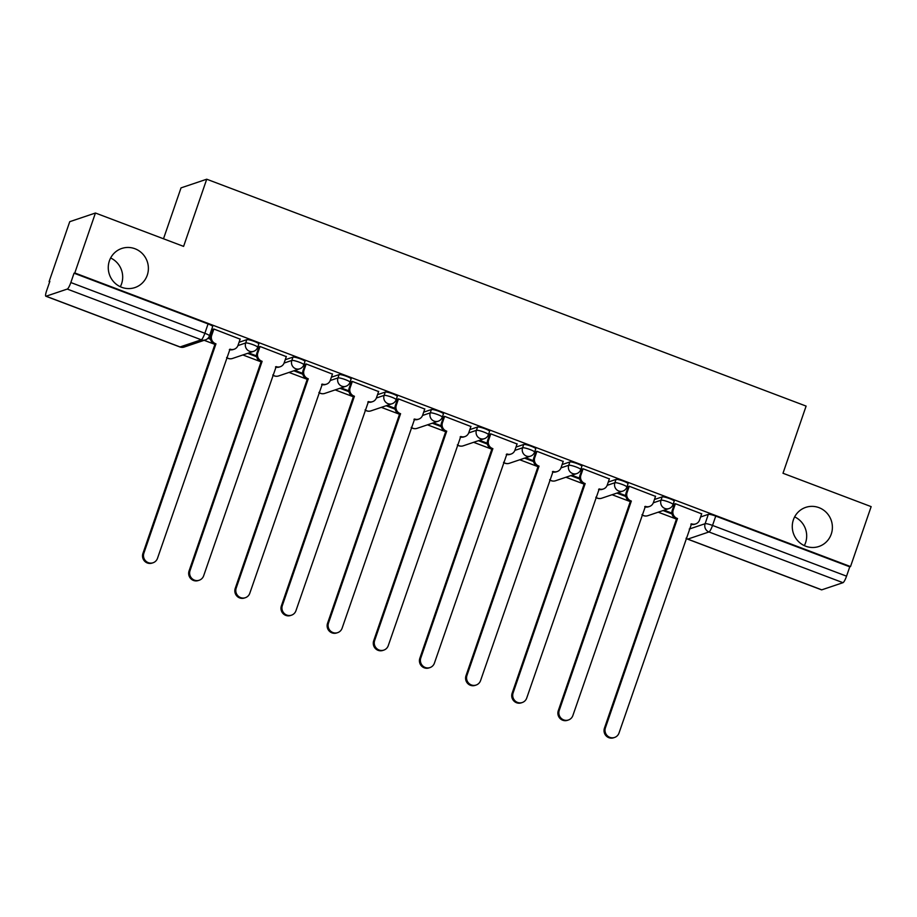 <?xml version="1.0" encoding="UTF-8"?>
<svg xmlns="http://www.w3.org/2000/svg" width="917" height="917" viewBox="0 0 917 917"><rect width="100%" height="100%" fill="white"/><g stroke="black" fill="none" stroke-linecap="round" stroke-linejoin="round"><path stroke-width="1.38" d="M110.636 257.986A20.633 20.002 -108.6 0 1 121.56 283.857A20.633 20.002 -108.6 0 1 120.322 286.723M147.259 275.192A20.633 20.002 -108.6 0 1 134.925 287.571A20.633 20.002 -108.6 0 1 114.121 282.276A20.633 20.002 -108.6 0 1 109.398 260.852A20.633 20.002 -108.6 0 1 121.732 248.473A20.633 20.002 -108.6 0 1 142.536 253.768A20.633 20.002 -108.6 0 1 147.259 275.192M794.638 516.89A20.633 20.002 -108.6 0 1 805.562 542.761A20.633 20.002 -108.6 0 1 804.324 545.626M831.261 534.095A20.633 20.002 -108.6 0 1 818.927 546.475A20.633 20.002 -108.6 0 1 798.122 541.168A20.633 20.002 -108.6 0 1 793.4 519.756A20.633 20.002 -108.6 0 1 805.734 507.376A20.633 20.002 -108.6 0 1 826.538 512.672A20.633 20.002 -108.6 0 1 831.261 534.095M258.812 344.001A6.442 0.986 -161 0 0 254.215 341.399A6.442 0.986 -161 0 0 246.811 339.668L245.664 342.981A6.442 0.986 19 0 1 253.081 344.712A6.442 0.986 19 0 1 257.677 347.325L258.812 344.001M304.971 361.481A6.442 0.986 -161 0 0 300.375 358.868A6.442 0.986 -161 0 0 292.959 357.137L291.812 360.45A6.442 0.986 19 0 1 299.229 362.181A6.442 0.986 19 0 1 303.825 364.794L304.971 361.481M351.119 378.95A6.442 0.986 -161 0 0 346.523 376.337A6.442 0.986 -161 0 0 339.107 374.606L337.972 377.919A6.442 0.986 19 0 1 345.388 379.649A6.442 0.986 19 0 1 349.985 382.263L351.119 378.95M397.279 396.419A6.442 0.986 -161 0 0 392.682 393.806A6.442 0.986 -161 0 0 385.266 392.075L384.12 395.387A6.442 0.986 19 0 1 391.536 397.118A6.442 0.986 19 0 1 396.133 399.732L397.279 396.419M443.427 413.888A6.442 0.986 -161 0 0 438.83 411.274A6.442 0.986 -161 0 0 431.414 409.544L430.268 412.856A6.442 0.986 19 0 1 437.684 414.587A6.442 0.986 19 0 1 442.281 417.201L443.427 413.888M489.575 431.357A6.442 0.986 -161 0 0 484.978 428.743A6.442 0.986 -161 0 0 477.562 427.013L476.427 430.325A6.442 0.986 19 0 1 483.844 432.056A6.442 0.986 19 0 1 488.44 434.669L489.575 431.357M535.734 448.826A6.442 0.986 -161 0 0 531.138 446.212A6.442 0.986 -161 0 0 523.722 444.481L522.575 447.794A6.442 0.986 19 0 1 529.992 449.525A6.442 0.986 19 0 1 534.588 452.138L535.734 448.826M581.882 466.295A6.442 0.986 -161 0 0 577.286 463.681A6.442 0.986 -161 0 0 569.87 461.95L568.735 465.263A6.442 0.986 19 0 1 576.151 466.994A6.442 0.986 19 0 1 580.748 469.607L581.882 466.295M628.03 483.763A6.442 0.986 -161 0 0 623.434 481.15A6.442 0.986 -161 0 0 616.029 479.419L614.883 482.732A6.442 0.986 19 0 1 622.299 484.474A6.442 0.986 19 0 1 626.896 487.076L628.03 483.763M674.19 501.232A6.442 0.986 -161 0 0 669.593 498.619A6.442 0.986 -161 0 0 662.177 496.888L661.031 500.201A6.442 0.986 19 0 1 668.447 501.943A6.442 0.986 19 0 1 673.044 504.545L674.19 501.232M95.437 213.019L183.595 246.386L206.726 179.216L806.112 406.093L782.992 473.264L871.15 506.631L850.518 566.568L74.793 272.957L95.437 213.019L69.738 221.685L49.094 281.622L49.69 281.84M204.159 340.31L214.91 344.379M242.867 354.959L261.07 361.848M289.015 372.428L307.218 379.317M335.175 389.897L353.377 396.786M381.323 407.366L399.525 414.255M427.471 424.835L445.673 431.724M473.63 442.303L491.833 449.192M519.779 459.772L537.981 466.661M565.938 477.241L584.129 484.142M612.086 494.722L630.288 501.61M658.234 512.19L676.437 519.079M163.501 238.775L181.027 187.882L206.726 179.216M49.094 281.622L49.85 281.37L46.629 290.7A6.442 1.238 -69.3 0 0 45.85 296.225A6.442 1.238 -69.3 0 0 46.056 296.225L67.262 289.073A6.442 1.238 -69.3 0 0 70.838 282.539L204.858 333.272A6.442 0.986 19 0 1 209.454 335.874L212.664 326.532A6.442 0.986 19 0 0 208.067 323.93L204.858 333.272A6.442 1.238 -69.3 0 1 201.281 339.794L67.262 289.073M74.793 272.957L74.048 273.209L70.838 282.539M700.599 516.97L708.325 514.357L705.116 523.699A6.442 0.986 19 0 1 712.532 525.43L846.551 576.163A6.442 1.238 110.7 0 1 842.975 582.685L821.77 589.837A6.442 1.238 110.7 0 1 821.563 589.849L687.544 539.116A6.442 1.238 110.7 0 0 687.75 539.116L821.77 589.837M846.551 576.163L849.761 566.821L850.518 566.568M701.665 513.852L675.313 503.685L674.396 504.144M655.517 496.384L629.154 486.216L628.237 486.675M609.369 478.915L583.006 468.747L582.089 469.206M563.21 461.446L536.846 451.279L535.929 451.737M517.062 443.977L490.698 433.81L489.781 434.268M470.914 426.508L444.55 416.341L443.633 416.799M424.754 409.039L398.391 398.872L397.474 399.331M378.606 391.57L352.243 381.403L351.326 381.862M332.447 374.102L306.095 363.934L305.178 364.393M286.299 356.633L259.935 346.466L259.018 346.924M240.151 339.164L213.787 328.997L212.87 329.455M239.073 342.27L246.811 339.668M285.233 359.739L292.959 357.137M331.381 377.208L339.107 374.606M377.529 394.677L385.266 392.075M423.688 412.157L431.414 409.544M469.836 429.626L477.562 427.013M515.984 447.095L523.722 444.481M562.144 464.564L569.87 461.95M608.292 482.033L616.029 479.419M654.451 499.501L662.177 496.888M207.941 338.304L210.509 339.279M247.659 353.343L256.668 356.759M293.818 370.812L302.816 374.228M339.966 388.281L348.964 391.697M386.114 405.75L395.124 409.165M432.274 423.218L441.272 426.634M478.422 440.687L487.42 444.103M524.581 458.156L533.579 461.572M570.729 475.625L579.727 479.041M616.877 493.094L625.887 496.51M663.037 510.563L672.035 513.978M671.897 513.119L664.16 510.184M74.048 273.209L208.067 323.93M849.761 566.821L715.741 516.099A6.442 0.986 -161 0 0 708.325 514.357M625.749 495.65L618.001 492.716M579.601 478.181L571.853 475.247M533.442 460.712L525.705 457.778M487.294 443.243L479.545 440.309M441.146 425.775L433.397 422.84M394.986 408.306L387.238 405.371M348.838 390.837L341.09 387.902M302.679 373.368L294.942 370.434M256.531 355.899L248.782 352.965M210.383 338.43L208.468 337.708M675.393 503.72L673.204 510.093A6.442 6.247 71.4 0 0 677.044 518.357L676.07 518.678A6.442 6.247 -108.6 0 1 672.23 510.414L674.453 503.972M677.491 518.518L605.415 727.846A7.416 7.187 71.4 0 0 614.585 737.451A7.416 7.187 71.4 0 0 619.021 733.004L691.544 523.836A6.442 6.247 71.4 0 0 695.682 523.928L694.708 524.249A6.442 6.247 -108.6 0 1 690.891 524.283M614.585 737.451L613.611 737.784A7.416 7.187 -108.6 0 1 604.441 728.178L676.517 518.85M695.682 523.928A6.442 6.247 71.4 0 0 699.533 520.054L701.723 513.68M629.245 486.251L627.056 492.624A6.442 6.247 71.4 0 0 630.896 500.888L629.922 501.209A6.442 6.247 -108.6 0 1 626.082 492.945L628.294 486.503M631.343 501.049L559.255 710.377A7.416 7.187 71.4 0 0 568.437 719.983A7.416 7.187 71.4 0 0 572.873 715.535L645.396 506.367A6.442 6.247 71.4 0 0 649.523 506.459L648.548 506.78A6.442 6.247 -108.6 0 1 644.743 506.814M568.437 719.983L567.463 720.315A7.416 7.187 -108.6 0 1 558.281 710.709L630.369 501.381M649.523 506.459A6.442 6.247 71.4 0 0 653.385 502.585L655.575 496.212M583.097 468.782L580.897 475.155A6.442 6.247 71.4 0 0 584.737 483.419L583.762 483.74A6.442 6.247 -108.6 0 1 579.922 475.476L582.146 469.034M585.184 483.58L513.107 692.908A7.416 7.187 71.4 0 0 522.277 702.514A7.416 7.187 71.4 0 0 526.713 698.066L599.237 488.899A6.442 6.247 71.4 0 0 603.375 488.99L602.4 489.311A6.442 6.247 -108.6 0 1 598.583 489.346M522.277 702.514L521.303 702.846A7.416 7.187 -108.6 0 1 512.133 693.241L584.209 483.912M603.375 488.99A6.442 6.247 71.4 0 0 607.226 485.116L609.427 478.743M536.938 451.313L534.749 457.686A6.442 6.247 71.4 0 0 538.588 465.951L537.614 466.272A6.442 6.247 -108.6 0 1 533.774 458.007L535.986 451.565M539.036 466.111L466.959 675.439A7.416 7.187 71.4 0 0 476.129 685.045A7.416 7.187 71.4 0 0 480.565 680.597L553.089 471.43A6.442 6.247 71.4 0 0 557.215 471.521L556.241 471.842A6.442 6.247 -108.6 0 1 552.435 471.877M476.129 685.045L475.155 685.377A7.416 7.187 -108.6 0 1 465.985 675.772L538.061 466.444M557.215 471.521A6.442 6.247 71.4 0 0 561.078 467.647L563.267 461.274M490.79 433.844L488.589 440.217A6.442 6.247 71.4 0 0 492.44 448.482L491.466 448.803A6.442 6.247 -108.6 0 1 487.615 440.538L489.838 434.096M492.876 448.642L420.8 657.97A7.416 7.187 71.4 0 0 429.981 667.576A7.416 7.187 71.4 0 0 434.417 663.129L506.929 453.961A6.442 6.247 71.4 0 0 511.067 454.053L510.093 454.373A6.442 6.247 -108.6 0 1 506.276 454.408M429.981 667.576L429.007 667.908A7.416 7.187 -108.6 0 1 419.826 658.303L491.902 448.975M511.067 454.053A6.442 6.247 71.4 0 0 514.93 450.178L517.119 443.805M444.63 416.375L442.441 422.748A6.442 6.247 71.4 0 0 446.281 431.013L445.307 431.334A6.442 6.247 -108.6 0 1 441.467 423.069L443.69 416.627M446.728 431.173L374.652 640.502A7.416 7.187 71.4 0 0 383.822 650.107A7.416 7.187 71.4 0 0 388.258 645.66L460.781 436.492A6.442 6.247 71.4 0 0 464.919 436.584L463.945 436.905A6.442 6.247 -108.6 0 1 460.128 436.939M383.822 650.107L382.848 650.44A7.416 7.187 -108.6 0 1 373.678 640.834L445.754 431.506M464.919 436.584A6.442 6.247 71.4 0 0 468.77 432.709L470.971 426.336M398.482 398.906L396.293 405.28A6.442 6.247 71.4 0 0 400.133 413.544L399.159 413.865A6.442 6.247 -108.6 0 1 395.319 405.601L397.531 399.159M400.58 413.705L328.504 623.033A7.416 7.187 71.4 0 0 337.674 632.638A7.416 7.187 71.4 0 0 342.11 628.191L414.633 419.023A6.442 6.247 71.4 0 0 418.76 419.115L417.785 419.436A6.442 6.247 -108.6 0 1 413.98 419.47M337.674 632.638L336.699 632.959A7.416 7.187 -108.6 0 1 327.529 623.365L399.606 414.037M418.76 419.115A6.442 6.247 71.4 0 0 422.622 415.241L424.812 408.867M352.334 381.438L350.134 387.811A6.442 6.247 71.4 0 0 353.985 396.075L353.011 396.396A6.442 6.247 -108.6 0 1 349.159 388.132L351.383 381.69M354.421 396.236L282.344 605.564A7.416 7.187 71.4 0 0 291.514 615.169A7.416 7.187 71.4 0 0 295.95 610.722L368.474 401.554A6.442 6.247 71.4 0 0 372.611 401.646L371.637 401.967A6.442 6.247 -108.6 0 1 367.82 402.001M291.514 615.169L290.551 615.49A7.416 7.187 -108.6 0 1 281.37 605.896L353.446 396.568M372.611 401.646A6.442 6.247 71.4 0 0 376.463 397.772L378.664 391.399M306.175 363.969L303.986 370.342A6.442 6.247 71.4 0 0 307.825 378.606L306.851 378.927A6.442 6.247 -108.6 0 1 303.011 370.663L305.235 364.221M308.272 378.767L236.196 588.095A7.416 7.187 71.4 0 0 245.366 597.701A7.416 7.187 71.4 0 0 249.802 593.253L322.325 384.085A6.442 6.247 71.4 0 0 326.463 384.177L325.489 384.498A6.442 6.247 -108.6 0 1 321.672 384.532M245.366 597.701L244.392 598.022A7.416 7.187 -108.6 0 1 235.222 588.427L307.298 379.099M326.463 384.177A6.442 6.247 71.4 0 0 330.315 380.303L332.504 373.93M260.027 346.5L257.837 352.873A6.442 6.247 71.4 0 0 261.677 361.138L260.703 361.458A6.442 6.247 -108.6 0 1 256.863 353.194L259.075 346.752M262.124 361.298L190.037 570.626A7.416 7.187 71.4 0 0 199.218 580.232A7.416 7.187 71.4 0 0 203.654 575.784L276.177 366.617A6.442 6.247 71.4 0 0 280.304 366.708L279.33 367.029A6.442 6.247 -108.6 0 1 275.524 367.064M199.218 580.232L198.244 580.553A7.416 7.187 -108.6 0 1 189.062 570.959L261.15 361.63M280.304 366.708A6.442 6.247 71.4 0 0 284.167 362.834L286.356 356.461M213.879 329.031L211.678 335.404A6.442 6.247 71.4 0 0 215.518 343.669L214.544 343.99A6.442 6.247 -108.6 0 1 210.704 335.725L212.927 329.283M215.965 343.829L143.889 553.157A7.416 7.187 71.4 0 0 153.059 562.763A7.416 7.187 71.4 0 0 157.495 558.315L230.018 349.148A6.442 6.247 71.4 0 0 234.156 349.239L233.182 349.56A6.442 6.247 -108.6 0 1 229.365 349.595M153.059 562.763L152.084 563.084A7.416 7.187 -108.6 0 1 142.914 553.49L214.991 344.162M234.156 349.239A6.442 6.247 71.4 0 0 238.007 345.365L240.208 338.992M46.056 296.225L180.076 346.947L201.281 339.794A6.442 6.247 71.4 0 0 205.419 339.886A6.442 6.442 0 0 0 209.454 335.874M689.252 529.052L705.116 523.699A6.442 6.247 -108.6 0 0 708.956 531.963L687.75 539.116A6.442 6.247 -108.6 0 1 686.099 538.187M842.975 582.685L708.956 531.963A6.442 1.238 -69.3 0 0 712.532 525.43L715.741 516.099M237.927 345.594L245.664 342.981A6.442 6.247 71.4 0 0 249.504 351.245A6.442 6.247 -108.6 0 0 253.642 351.326A6.442 6.442 0 0 0 257.677 347.325M284.087 363.063L291.812 360.45A6.442 6.247 71.4 0 0 295.664 368.714A6.442 6.247 -108.6 0 0 299.79 368.794A6.442 6.442 0 0 0 303.825 364.794M330.235 380.532L337.972 377.919A6.442 6.247 71.4 0 0 341.812 386.183A6.442 6.247 -108.6 0 0 345.95 386.263A6.442 6.442 0 0 0 349.985 382.263M376.383 398.001L384.12 395.387A6.442 6.247 71.4 0 0 387.96 403.652A6.442 6.247 -108.6 0 0 392.098 403.732A6.442 6.442 0 0 0 396.133 399.732M422.542 415.47L430.268 412.856A6.442 6.247 71.4 0 0 434.119 421.121A6.442 6.247 -108.6 0 0 438.246 421.201A6.442 6.442 0 0 0 442.281 417.201M468.69 432.939L476.427 430.325A6.442 6.247 71.4 0 0 480.267 438.59A6.442 6.247 -108.6 0 0 484.405 438.67A6.442 6.442 0 0 0 488.44 434.669M514.838 450.407L522.575 447.794A6.442 6.247 71.4 0 0 526.415 456.058A6.442 6.247 -108.6 0 0 530.553 456.139A6.442 6.442 0 0 0 534.588 452.138M560.998 467.876L568.735 465.263A6.442 6.247 71.4 0 0 572.575 473.527A6.442 6.247 -108.6 0 0 576.713 473.608A6.442 6.442 0 0 0 580.748 469.607M607.146 485.345L614.883 482.732A6.442 6.247 71.4 0 0 618.723 490.996A6.442 6.247 -108.6 0 0 622.861 491.088A6.442 6.442 0 0 0 626.896 487.076M653.305 502.814L661.031 500.201A6.442 6.247 71.4 0 0 664.882 508.465A6.442 6.247 -108.6 0 0 669.009 508.557A6.442 6.442 0 0 0 673.044 504.545M642.026 514.689A6.442 6.247 71.4 0 0 647.803 515.698A6.442 6.442 0 0 1 641.98 514.827M595.867 497.22A6.442 6.247 71.4 0 0 601.655 498.229A6.442 6.442 0 0 1 595.832 497.358M549.719 479.751A6.442 6.247 71.4 0 0 555.507 480.76A6.442 6.442 0 0 1 549.673 479.889M503.571 462.283A6.442 6.247 71.4 0 0 509.348 463.291A6.442 6.442 0 0 1 503.525 462.42M457.411 444.814A6.442 6.247 71.4 0 0 463.2 445.822A6.442 6.442 0 0 1 457.365 444.951M411.263 427.345A6.442 6.247 71.4 0 0 417.052 428.354A6.442 6.442 0 0 1 411.217 427.482M365.115 409.876A6.442 6.247 71.4 0 0 370.892 410.885A6.442 6.442 0 0 1 365.069 410.014M318.956 392.407A6.442 6.247 71.4 0 0 324.744 393.416A6.442 6.442 0 0 1 318.91 392.545M272.808 374.938A6.442 6.247 71.4 0 0 278.585 375.947A6.442 6.442 0 0 1 272.762 375.076M226.648 357.47A6.442 6.247 71.4 0 0 232.437 358.478A6.442 6.442 0 0 1 226.614 357.596M184.214 347.039A6.442 6.247 71.4 0 1 180.076 346.947A6.442 1.238 110.7 0 1 179.87 346.958A6.442 6.442 0 0 0 184.214 347.039L205.419 339.886M677.044 518.357L676.07 518.678M673.204 510.093L672.23 510.414M691.544 523.836L690.971 524.031M605.415 727.846L604.441 728.178M630.896 500.888L629.922 501.209M627.056 492.624L626.082 492.945M645.396 506.367L644.823 506.562M559.255 710.377L558.281 710.709M584.737 483.419L583.762 483.74M580.897 475.155L579.922 475.476M513.107 692.908L512.133 693.241M538.588 465.951L537.614 466.272M534.749 457.686L533.774 458.007M553.089 471.43L552.515 471.625M466.959 675.439L465.985 675.772M492.44 448.482L491.466 448.803M488.589 440.217L487.615 440.538M420.8 657.97L419.826 658.303M446.281 431.013L445.307 431.334M442.441 422.748L441.467 423.069M374.652 640.502L373.678 640.834M400.133 413.544L399.159 413.865M396.293 405.28L395.319 405.601M414.633 419.023L414.06 419.218M328.504 623.033L327.529 623.365M353.985 396.075L353.011 396.396M350.134 387.811L349.159 388.132M282.344 605.564L281.37 605.896M307.825 378.606L306.851 378.927M303.986 370.342L303.011 370.663M322.325 384.085L321.752 384.28M236.196 588.095L235.222 588.427M261.677 361.138L260.703 361.458M257.837 352.873L256.863 353.194M276.177 366.617L275.604 366.811M190.037 570.626L189.062 570.959M215.518 343.669L214.544 343.99M211.678 335.404L210.704 335.725M143.889 553.157L142.914 553.49M669.009 508.557L647.803 515.698M622.861 491.088L601.655 498.229M576.713 473.608L555.507 480.76M530.553 456.139L509.348 463.291M484.405 438.67L463.2 445.822M438.246 421.201L417.052 428.354M392.098 403.732L370.892 410.885M345.95 386.263L324.744 393.416M299.79 368.794L278.585 375.947M253.642 351.326L232.437 358.478M45.85 296.225L179.87 346.958M686.054 538.313A6.442 6.442 0 0 0 687.544 539.116"/></g></svg>
